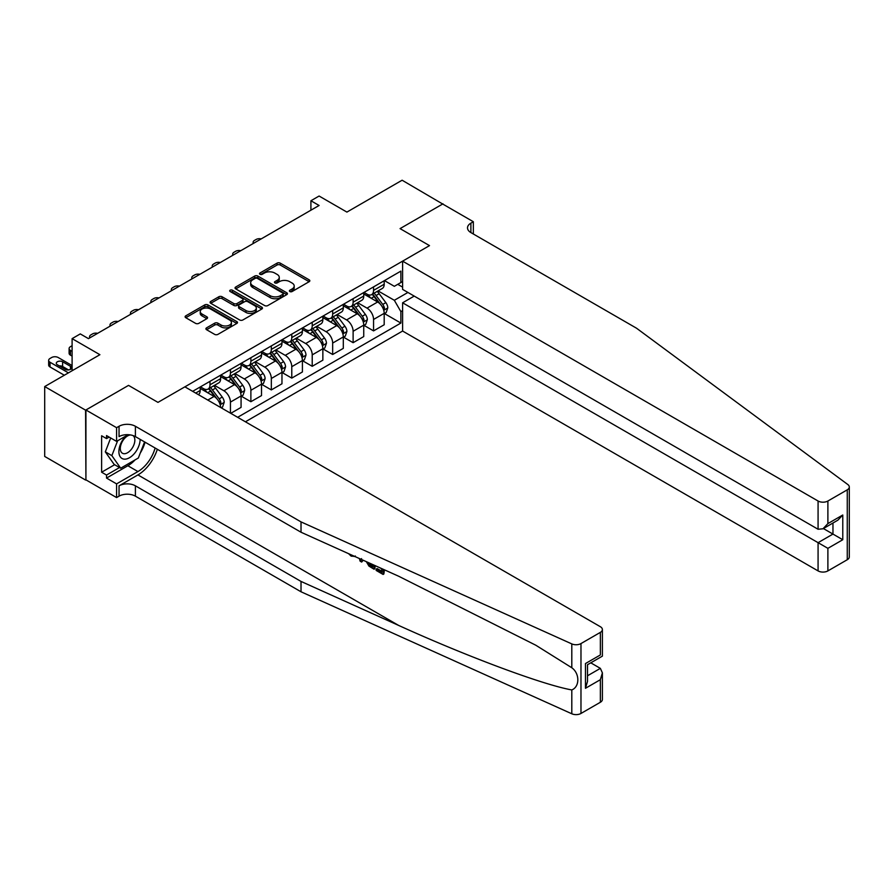 <?xml version="1.0" encoding="UTF-8"?>
<svg xmlns="http://www.w3.org/2000/svg" width="894" height="894" viewBox="0 0 894 894"><rect width="100%" height="100%" fill="white"/><g stroke="black" fill="none" stroke-linecap="round" stroke-linejoin="round"><path stroke-width="1.34" d="M289.857 291.533A1.587 0.916 0 0 0 292.103 291.533L309.168 281.688A2.269 1.307 0 0 0 309.827 280.761A2.269 1.307 0 0 0 309.168 279.833L280.269 263.149A2.269 1.307 0 0 0 277.051 263.149L259.998 272.994A1.587 0.916 0 0 0 259.528 273.653A1.587 0.916 0 0 0 259.998 274.302A1.587 0.916 0 0 0 262.244 274.302L264.456 273.028A7.264 4.191 0 0 1 274.726 273.028L277.14 274.413A7.264 4.191 0 0 1 279.263 277.375A7.264 4.191 0 0 1 277.14 280.347L274.927 281.621A1.587 0.916 0 0 0 274.458 282.269A1.587 0.916 0 0 0 274.927 282.917A1.587 0.916 0 0 0 277.174 282.917L279.386 281.644A7.264 4.191 0 0 1 289.656 281.644L292.07 283.029A7.264 4.191 0 0 1 294.193 286.002A7.264 4.191 0 0 1 292.07 288.963L289.857 290.237A1.587 0.916 0 0 0 289.399 290.885A1.587 0.916 0 0 0 289.857 291.533L289.857 290.237M206.57 327.852A2.269 1.307 0 0 0 205.911 328.78A2.269 1.307 0 0 0 206.57 329.707L214.683 334.39A2.269 1.307 0 0 0 217.89 334.39L236.832 323.449A2.269 1.307 0 0 0 237.502 322.522A2.269 1.307 0 0 0 236.832 321.594L207.933 304.91A2.269 1.307 0 0 0 204.726 304.91L185.773 315.85A2.269 1.307 0 0 0 185.114 316.778A2.269 1.307 0 0 0 185.773 317.705L195.574 323.36A2.269 1.307 0 0 0 198.781 323.36L206.894 318.677A2.269 1.307 0 0 0 207.553 317.75A2.269 1.307 0 0 0 206.894 316.822L202.033 314.017A6.079 3.509 0 0 1 200.256 311.537A6.079 3.509 0 0 1 204.011 308.296A6.079 3.509 0 0 1 210.626 309.056L229.646 320.041A6.079 3.509 0 0 1 231.434 322.522A6.079 3.509 0 0 1 227.679 325.762A6.079 3.509 0 0 1 221.064 325.003L217.89 323.17A2.269 1.307 0 0 0 214.683 323.17L206.57 327.852L206.57 329.707M442.999 204.201L402.11 180.219L346.906 212.09L319.091 196.032L310.911 200.759L319.091 205.475L88.461 338.636L80.281 333.909L72.101 338.636L72.101 370.742M85.589 410.167L85.925 479.866L85.925 409.988L128.535 385.381L85.589 410.167L44.7 386.566L99.904 354.694L72.101 338.636M442.999 203.821L400.065 228.618L429.5 245.615L157.97 402.378L128.535 385.381L157.97 402.378L184.879 386.845L600.355 626.716A6.94 4.012 0 0 1 602.388 629.555A6.94 4.012 0 0 1 600.355 632.382L580.977 643.568L580.977 713.457A6.94 4.012 180 0 1 571.802 713.781L301.021 591.783L135.396 496.159A11.566 6.683 0 0 0 119.047 496.159L116.589 497.578L85.925 479.866M264.613 305.558A2.269 1.307 0 0 0 267.82 305.558L286.773 294.618A2.269 1.307 0 0 0 287.432 293.69A2.269 1.307 0 0 0 286.773 292.763L257.874 276.078A2.269 1.307 0 0 0 254.656 276.078L235.714 287.019A2.269 1.307 0 0 0 235.044 287.946A2.269 1.307 0 0 0 235.714 288.874L264.613 305.558M230.808 291.88A1.587 0.916 0 0 1 232.418 292.103L232.418 290.215L261.808 307.178A2.269 1.307 0 0 1 262.467 308.106A2.269 1.307 0 0 1 261.808 309.033L242.855 319.974A2.269 1.307 0 0 1 239.648 319.974L210.749 303.289L218.851 298.641L218.851 296.752L210.749 301.434A2.269 1.307 0 0 0 210.079 302.362A2.269 1.307 0 0 0 210.749 303.289L210.749 301.434M218.851 298.641A2.269 1.307 0 0 1 222.07 298.641L222.07 296.752A2.269 1.307 0 0 0 218.851 296.752M222.07 296.752L233.781 303.524A2.269 1.307 0 0 0 236.999 303.524L242.375 300.418A2.269 1.307 0 0 0 243.045 299.49A2.269 1.307 0 0 0 242.375 298.562L230.171 291.511A1.587 0.916 0 0 1 229.702 290.863A1.587 0.916 0 0 1 230.686 290.014A1.587 0.916 0 0 1 232.418 290.215M85.589 480.056L44.7 456.443L44.7 386.566M245.403 421.789L402.602 331.037L818.077 570.908L818.077 542.669L832.962 534.076L832.962 523.012M384.442 280.604L394.332 286.315L400.881 282.538L400.881 271.117L192.657 391.337M400.881 282.538L402.602 281.543M402.602 310.631L400.881 311.626L394.332 300.295L378.073 290.908M384.442 313.559L400.881 323.058L400.881 311.626M400.881 323.058L237.636 417.308M310.911 200.759L310.911 210.202M397.774 284.337L402.602 287.119M394.332 300.295L407.91 292.461M220.617 407.474A9.253 5.342 -120 0 0 214.079 396.433L200.178 388.409M230.44 413.151L230.44 402.099A9.253 5.342 -120 0 0 223.891 390.767L214.504 385.348M230.764 413.341L241.067 407.385L241.067 395.964A9.253 5.342 -120 0 0 234.53 384.632L220.628 376.597M241.313 396.198L250.879 401.719L250.879 390.298A9.253 5.342 -120 0 0 244.341 378.967L234.943 373.536M250.879 401.719L261.517 395.584L261.517 384.152A9.253 5.342 -120 0 0 254.969 372.82L241.067 364.797M261.763 384.386L271.329 389.918L271.329 378.486A9.253 5.342 -120 0 0 264.792 367.155L255.393 361.735M271.329 389.918L281.968 383.783L281.968 372.351A9.253 5.342 -120 0 0 275.419 361.02L261.517 352.996M282.202 372.586L291.779 378.106L291.779 366.685A9.253 5.342 -120 0 0 285.231 355.354L275.844 349.923M291.779 378.106L302.407 371.971L302.407 360.55A9.253 5.342 -120 0 0 295.869 349.219L281.968 341.184M302.653 360.785L312.218 366.305L312.218 354.884A9.253 5.342 -120 0 0 305.681 343.542L296.283 338.122M312.218 366.305L322.857 360.17L322.857 348.738A9.253 5.342 -120 0 0 316.308 337.407L302.407 329.383M323.103 348.973L332.669 354.505L332.669 343.072A9.253 5.342 -120 0 0 326.131 331.741L316.733 326.321M332.669 354.505L343.307 348.358L343.307 336.937A9.253 5.342 -120 0 0 336.759 325.606L322.857 317.571M343.553 337.172L353.119 342.693L353.119 331.272A9.253 5.342 -120 0 0 346.57 319.94L337.183 314.509M353.119 342.693L363.746 336.557L363.746 325.137A9.253 5.342 -120 0 0 357.209 313.794L343.307 305.77M363.992 325.371L373.558 330.892L373.558 319.471A9.253 5.342 -120 0 0 367.021 308.128L357.622 302.708M373.558 330.892L384.197 324.757L384.197 313.325A9.253 5.342 -120 0 0 377.648 301.993L363.746 293.97M363.992 292.405L367.021 294.16A9.253 5.342 -120 0 0 371.647 294.618A9.253 5.342 -120 0 0 373.558 290.382L373.558 286.885M343.553 304.217L346.57 305.96A9.253 5.342 -120 0 0 351.197 306.418A9.253 5.342 -120 0 0 353.119 302.183L353.119 298.685M323.103 316.018L326.131 317.761A9.253 5.342 -120 0 0 330.758 318.219A9.253 5.342 -120 0 0 332.669 313.984L332.669 310.497M302.653 327.819L305.681 329.573A9.253 5.342 -120 0 0 310.307 330.031A9.253 5.342 -120 0 0 312.218 325.796L312.218 322.298M282.202 339.631L285.231 341.374A9.253 5.342 -120 0 0 289.857 341.832A9.253 5.342 -120 0 0 291.779 337.597L291.779 334.099M261.763 351.431L264.792 353.175A9.253 5.342 -120 0 0 269.418 353.633A9.253 5.342 -120 0 0 271.329 349.398L271.329 345.911M241.313 363.232L244.341 364.987A9.253 5.342 -120 0 0 248.968 365.445A9.253 5.342 -120 0 0 250.879 361.21L250.879 357.712M220.863 375.044L223.891 376.787A9.253 5.342 -120 0 0 228.518 377.246A9.253 5.342 -120 0 0 230.44 373.01L230.44 369.513M200.424 386.845L203.452 388.588A9.253 5.342 -120 0 0 208.078 389.058A9.253 5.342 -120 0 0 209.989 384.811L209.989 381.325M371.647 294.618L382.274 288.471A9.253 5.342 -120 0 0 384.197 284.236L384.197 280.75M351.197 306.418L361.835 300.283A9.253 5.342 -120 0 0 363.746 296.048L363.746 292.55M330.758 318.219L341.385 312.084A9.253 5.342 -120 0 0 343.307 307.849L343.307 304.351M310.307 330.031L320.935 323.885A9.253 5.342 -120 0 0 322.857 319.65L322.857 316.163M289.857 341.832L300.496 335.697A9.253 5.342 -120 0 0 302.407 331.462L302.407 327.964M269.418 353.633L280.046 347.498A9.253 5.342 -120 0 0 281.968 343.262L281.968 339.765M248.968 365.445L259.595 359.299A9.253 5.342 -120 0 0 261.517 355.063L261.517 351.577M228.518 377.246L239.156 371.111A9.253 5.342 -120 0 0 241.067 366.875L241.067 363.377M208.078 389.058L218.706 382.911A9.253 5.342 -120 0 0 220.628 378.676L220.628 375.178M198.39 394.645A9.253 5.342 -120 0 0 200.178 390.488L200.178 386.99M290.494 291.768L292.07 290.852A7.264 4.191 0 0 0 294.193 287.89L294.193 286.002M279.263 277.375L279.263 279.263A7.264 4.191 0 0 1 277.14 282.236L275.564 283.141M309.134 281.711L280.269 265.037A2.269 1.307 0 0 0 277.051 265.037L260.635 274.525M286.773 292.763L286.773 294.618L257.874 277.967A2.269 1.307 0 0 0 254.656 277.967L235.737 288.896L235.714 287.019M282.75 294.338A1.587 0.916 0 0 0 283.219 293.69A1.587 0.916 0 0 0 282.75 293.042L257.383 278.403A1.587 0.916 0 0 0 255.136 278.403L252.812 279.744A7.264 4.191 0 0 0 250.678 282.705A7.264 4.191 0 0 0 252.812 285.678L270.156 295.69A7.264 4.191 0 0 0 280.425 295.69L282.75 294.338L282.75 296.227A1.587 0.916 0 0 0 283.219 295.579L283.219 293.69M250.678 282.705L250.678 284.594A7.264 4.191 0 0 0 252.812 287.566L252.812 285.678M282.75 296.227L280.425 297.579A7.264 4.191 0 0 1 270.156 297.579L252.812 287.566M222.07 298.641L233.781 305.413A2.269 1.307 0 0 0 236.999 305.413L242.375 302.306A2.269 1.307 0 0 0 243.045 301.379L243.045 299.49M232.418 292.103L261.774 309.056M245.951 310.542A6.079 3.509 0 0 0 252.566 311.302A6.079 3.509 0 0 0 256.321 308.061A6.079 3.509 0 0 0 254.533 305.58L247.839 301.714A2.269 1.307 0 0 0 244.621 301.714L239.246 304.82A2.269 1.307 0 0 0 238.575 305.748A2.269 1.307 0 0 0 239.246 306.676L245.951 310.542L245.951 312.431A6.079 3.509 0 0 0 252.566 313.191A6.079 3.509 0 0 0 256.321 309.95L256.321 308.061M238.575 305.748L238.575 307.637A2.269 1.307 0 0 0 239.246 308.564L239.246 306.676M245.951 312.431L239.246 308.564M231.434 322.522L231.434 324.41A6.079 3.509 0 0 1 227.679 327.651A6.079 3.509 0 0 1 221.064 326.891L217.89 325.058A2.269 1.307 0 0 0 214.683 325.058L206.603 329.73M200.256 311.537L200.256 313.425A6.079 3.509 0 0 0 202.033 315.906L202.033 314.017M206.86 318.689L202.033 315.906M236.809 323.472L207.933 306.798A2.269 1.307 0 0 0 204.726 306.798L185.807 317.716L185.773 315.85M384.197 313.705L386.163 312.576L387.795 307.849A6.135 3.542 -120 0 0 385.839 302.63L379.157 293.713A17.701 10.214 -120 0 0 377.223 291.399M370.574 297.903A17.701 10.214 -120 0 0 366.953 294.115M383.638 309.95L384.487 308.106A6.135 3.542 -120 0 0 382.733 304.418L376.05 295.501A17.701 10.214 -120 0 0 374.117 293.187M372.463 294.137A14.684 8.482 60 0 1 374.877 296.886L380.531 304.429M372.15 294.327A17.701 10.214 60 0 1 374.083 296.64L378.531 302.563M261.193 238.91A4.626 2.671 -0 0 0 256.12 239.48L254.477 240.419A4.626 2.671 -0 0 0 253.125 242.308A4.626 2.671 -0 0 0 253.494 243.347M849.3 486.995L849.3 556.884A6.94 4.012 180 0 1 847.266 559.722L847.266 489.834A6.94 4.012 0 0 0 849.3 486.995A6.94 4.012 0 0 0 847.825 484.537L636.506 328.199L470.892 232.585A11.566 6.683 180 0 1 467.506 227.858A11.566 6.683 180 0 1 470.892 223.142L473.339 221.723L442.675 204.011L400.065 228.618L429.5 245.615L402.602 261.149L402.602 289.388L818.077 529.259L818.077 501.02A6.94 4.012 0 0 0 827.889 501.02L847.266 489.834M414.213 296.093L402.602 302.798L827.889 548.335L827.889 570.908L847.266 559.722M402.602 302.798L402.602 331.037M473.339 221.723L473.339 233.993M402.602 261.149L818.077 501.02M827.889 570.908A6.94 4.012 180 0 1 818.077 570.908M823.374 528.544L842.774 539.741L827.889 548.335M827.889 501.02L827.889 523.593L822.983 528.779L818.077 529.259M827.889 523.593L842.774 515L837.868 520.174L822.983 528.779M381.716 571.21L377.145 568.573L376.173 569.132L381.716 572.328L381.716 568.841L379.749 567.712M383.101 569.221L383.101 574.44L383.839 574.015A30.128 17.399 120 0 0 384.353 569.78M374.038 565.131L374.038 569.21L374.776 568.785A30.128 17.399 120 0 0 375.212 565.667M301.021 591.783L301.021 581.435L135.396 485.822A11.566 6.683 0 0 0 119.047 485.822L137.933 474.915A30.128 17.399 120 0 0 157.333 449.28M301.021 581.435L398.601 625.409C467.204 656.609 542.949 684.826 571.802 689.933C579.826 686.827 579.826 673.45 571.802 667.751L535.819 645.233L398.601 576.205L301.021 532.232L135.396 436.618A11.566 6.683 0 0 0 119.047 436.618L119.047 426.27L116.589 427.69L85.925 409.988M362.573 559.968L361.668 562.069L363.21 560.247M301.021 532.232L301.021 521.895L135.396 426.27A11.566 6.683 0 0 0 119.047 426.27M600.355 702.271L600.355 679.697L602.388 672.858L602.388 699.432A6.94 4.012 180 0 1 600.355 702.271L580.977 713.457M571.802 667.751L571.802 643.904L301.021 521.895M135.083 459.885A26.027 15.03 -60 0 1 127.876 465.752L106.531 478.078L106.531 475.049L119.539 467.54M109.146 437.088L106.531 438.596L101.625 435.769L101.625 472.222L106.531 475.049M106.531 438.596L106.531 435.579L116.589 441.379L116.589 427.69M116.589 497.578L116.589 483.877L137.933 471.563A26.027 15.03 120 0 0 155.12 447.995M106.531 478.078L116.589 483.877M590.778 662.834L600.355 668.366L602.388 672.858M128.2 434.685L116.589 441.379M571.802 643.904A6.94 4.012 0 0 0 580.977 643.568M145.063 442.195A26.027 15.03 -60 0 1 140.257 453.079M101.625 472.222L114.633 464.712M600.355 679.697L585.469 688.291L587.503 681.451L587.503 664.723L602.388 656.129L602.388 629.555M585.469 688.291L585.469 663.549C588.118 665.08 588.118 665.08 585.469 663.549L600.355 654.956C603.003 656.487 603.003 656.487 600.355 654.956L600.355 632.382M351.118 554.805L352.113 555.252M354.583 556.37L351.152 556.135L348.593 553.665M361.668 562.069L360.114 561.164L359.354 558.515M360.55 559.063L360.885 560.303L361.556 558.605M374.038 569.21L368.954 566.103L366.317 561.655M367.68 562.27L369.043 564.784L372.653 567.098L372.653 564.516M369.043 564.784L370.049 564.203L371.636 565.388L370.664 565.947M372.653 565.98L371.636 565.388M383.101 574.44L376.173 570.439L376.173 569.132M363.746 325.505L365.713 324.377L367.345 319.65A6.135 3.542 -120 0 0 365.389 314.431L358.706 305.513A17.701 10.214 -120 0 0 356.773 303.2M350.124 309.715A17.701 10.214 -120 0 0 346.503 305.927M363.188 321.751L364.037 319.918A6.135 3.542 -120 0 0 362.282 316.23L355.6 307.301A17.701 10.214 -120 0 0 353.666 304.999M352.024 305.949A14.684 8.482 60 0 1 354.437 308.687L360.092 316.241M351.711 306.128A17.701 10.214 60 0 1 353.633 308.441L358.081 314.375M240.743 250.711A4.626 2.671 -0 0 0 235.67 251.281L234.038 252.231A4.626 2.671 -0 0 0 232.686 254.119A4.626 2.671 -0 0 0 233.043 255.159M343.307 337.317L345.263 336.178L346.906 331.462A6.135 3.542 -120 0 0 344.939 326.243L338.256 317.314A17.701 10.214 -120 0 0 336.334 315.001M329.685 321.516A17.701 10.214 -120 0 0 326.064 317.728M342.748 333.563L343.587 331.719A6.135 3.542 -120 0 0 341.832 328.031L335.149 319.113A17.701 10.214 -120 0 0 333.216 316.8M331.573 317.75A14.684 8.482 60 0 1 333.987 320.488L339.642 328.042M331.261 317.929A17.701 10.214 60 0 1 333.194 320.242L337.63 326.176M220.304 262.512A4.626 2.671 -0 0 0 215.219 263.082L213.588 264.032A4.626 2.671 -0 0 0 212.236 265.92A4.626 2.671 -0 0 0 212.604 266.96M322.857 349.118L324.824 347.989L326.455 343.262A6.135 3.542 -120 0 0 324.5 338.044L317.817 329.126A17.701 10.214 -120 0 0 315.884 326.813M309.235 333.328A17.701 10.214 -120 0 0 305.614 329.528M322.298 345.363L323.147 343.519A6.135 3.542 -120 0 0 321.393 339.843L314.71 330.914A17.701 10.214 -120 0 0 312.777 328.601M311.123 329.551A14.684 8.482 60 0 1 313.537 332.3L319.192 339.843M310.81 329.741A17.701 10.214 60 0 1 312.744 332.054L317.191 337.977M199.854 274.324A4.626 2.671 -0 0 0 194.78 274.894L193.138 275.833A4.626 2.671 -0 0 0 191.785 277.721A4.626 2.671 -0 0 0 192.154 278.772M302.407 360.919L304.373 359.79L306.005 355.063A6.135 3.542 -120 0 0 304.049 349.845L297.367 340.927A17.701 10.214 -120 0 0 295.433 338.614M288.784 345.129A17.701 10.214 -120 0 0 285.164 341.34M301.848 357.164L302.697 355.331A6.135 3.542 -120 0 0 300.943 351.644L294.26 342.726A17.701 10.214 -120 0 0 292.327 340.413M290.684 341.363A14.684 8.482 60 0 1 293.098 344.101L298.752 351.655M290.36 341.542A17.701 10.214 60 0 1 292.293 343.855L296.741 349.789M179.403 286.125A4.626 2.671 -0 0 0 174.33 286.695L172.698 287.644A4.626 2.671 -0 0 0 171.346 289.533A4.626 2.671 -0 0 0 171.704 290.572M125.842 436.048A15.042 8.683 120 0 0 118.924 450.509A15.042 8.683 120 0 0 124.199 459.147A15.042 8.683 120 0 0 140.146 439.356M130.535 434.942A10.292 5.945 120 0 0 121.584 443.033A10.292 5.945 120 0 0 122.433 453.247A10.292 5.945 120 0 0 123.942 453.705A10.292 5.945 120 0 0 133.273 446.262A10.292 5.945 120 0 0 132.893 435.512M144.582 441.915L138.346 458.007L120.679 468.199L114.141 464.422L105.313 451.861L110.7 437.982M120.679 468.199L111.851 455.638L117.617 440.798M105.313 451.861L111.851 455.638M281.968 372.731L283.923 371.591L285.566 366.875A6.135 3.542 -120 0 0 283.599 361.657L276.916 352.728A17.701 10.214 -120 0 0 274.994 350.414M268.345 356.929A17.701 10.214 -120 0 0 264.725 353.141M281.409 368.976L282.247 367.132A6.135 3.542 -120 0 0 280.493 363.445L273.81 354.527A17.701 10.214 -120 0 0 271.877 352.214M270.234 353.164A14.684 8.482 60 0 1 272.648 355.901L278.302 363.456M269.921 353.342A17.701 10.214 60 0 1 271.854 355.656L276.291 361.589M158.964 297.925A4.626 2.671 -0 0 0 153.88 298.495L152.248 299.445A4.626 2.671 -0 0 0 150.896 301.334A4.626 2.671 -0 0 0 151.265 302.373M261.517 384.532L263.484 383.403L265.116 378.676A6.135 3.542 -120 0 0 263.16 373.457L256.477 364.54A17.701 10.214 -120 0 0 254.544 362.226M247.895 368.741A17.701 10.214 -120 0 0 244.274 364.942M260.959 380.777L261.808 378.944A6.135 3.542 -120 0 0 260.053 375.257L253.371 366.328A17.701 10.214 -120 0 0 251.438 364.014M249.784 364.964A14.684 8.482 60 0 1 252.197 367.713L257.852 375.257M249.471 365.154A17.701 10.214 60 0 1 251.404 367.468L255.852 373.39M138.514 309.737A4.626 2.671 -0 0 0 133.441 310.307L131.798 311.246A4.626 2.671 -0 0 0 130.446 313.135A4.626 2.671 -0 0 0 130.815 314.185M241.067 396.344L243.034 395.204L244.665 390.488A6.135 3.542 -120 0 0 242.71 385.258L236.027 376.34A17.701 10.214 -120 0 0 234.094 374.027M227.445 380.542A17.701 10.214 -120 0 0 223.824 376.754M240.508 392.589L241.358 390.745A6.135 3.542 -120 0 0 239.603 387.057L232.921 378.14A17.701 10.214 -120 0 0 230.987 375.826M229.345 376.776A14.684 8.482 60 0 1 231.758 379.514L237.413 387.068M229.02 376.955A17.701 10.214 60 0 1 230.954 379.268L235.401 385.202M118.064 321.538A4.626 2.671 -0 0 0 112.99 322.108L111.359 323.058A4.626 2.671 -0 0 0 109.996 324.947A4.626 2.671 -0 0 0 110.364 325.986M221.198 407.809L222.584 407.005L224.215 402.289A6.135 3.542 -120 0 0 222.26 397.07L215.577 388.141A17.701 10.214 -120 0 0 213.655 385.828M207.006 392.343A17.701 10.214 -120 0 0 203.385 388.555M220.069 404.39L220.907 402.546A6.135 3.542 -120 0 0 219.153 398.858L212.47 389.94A17.701 10.214 -120 0 0 210.537 387.627M208.894 388.577A14.684 8.482 60 0 1 211.308 391.315L216.963 398.869M208.581 388.756A17.701 10.214 60 0 1 210.515 391.069L214.951 397.003M97.625 333.339A4.626 2.671 -0 0 0 92.54 333.92L90.909 334.859A4.626 2.671 -0 0 0 89.556 336.747A4.626 2.671 -0 0 0 89.925 337.787M72.101 351.387L70.458 350.437L70.458 355.164A4.626 2.671 180 0 1 69.106 353.275L69.106 348.548A4.626 2.671 -0 0 0 70.458 350.437M72.101 356.103L70.458 355.164M72.101 345.721L70.458 346.66A4.626 2.671 -0 0 0 69.106 348.548M68.413 372.865L50.019 362.249A4.626 2.671 -0 0 1 48.656 360.36A4.626 2.671 -0 0 1 50.019 358.472L51.651 357.522A4.626 2.671 -0 0 1 58.199 357.522L72.101 365.557M64.323 375.234L50.019 366.965A4.626 2.671 180 0 1 48.656 365.076L48.656 360.36M68.536 369.915L62.614 366.495A3.699 2.134 -0 0 0 59.306 365.903M57.372 364.797L65.228 369.334A3.699 2.134 -0 0 0 69.263 369.792A3.699 2.134 -0 0 0 71.542 367.814A3.699 2.134 -0 0 0 70.458 366.305L62.614 361.768A3.699 2.134 -0 0 0 58.579 361.31A3.699 2.134 -0 0 0 56.288 363.288A3.699 2.134 -0 0 0 57.372 364.797M207.788 400.065L214.079 396.433M223.891 390.767L234.53 384.632M244.341 378.967L254.969 372.82M264.792 367.155L275.419 361.02M285.231 355.354L295.869 349.219M305.681 343.542L316.308 337.407M326.131 331.741L336.759 325.606M346.57 319.94L357.209 313.794M367.021 308.128L377.648 301.993M373.558 290.382L384.197 284.236M373.558 319.471L384.197 313.325M353.119 331.272L363.746 325.137M353.119 302.183L363.746 296.048M332.669 343.072L343.307 336.937M332.669 313.984L343.307 307.849M312.218 354.884L322.857 348.738M312.218 325.796L322.857 319.65M291.779 366.685L302.407 360.55M291.779 337.597L302.407 331.462M271.329 378.486L281.968 372.351M271.329 349.398L281.968 343.262M250.879 390.298L261.517 384.152M250.879 361.21L261.517 355.063M230.44 402.099L241.067 395.964M230.44 373.01L241.067 366.875M209.989 384.811L220.628 378.676M195.674 393.081L200.178 390.488M292.07 290.852L292.07 288.963M274.927 282.917L274.927 281.621M277.14 282.236L277.14 280.347M259.998 274.302L259.998 272.994M277.051 265.037L277.051 263.149M280.269 265.037L280.269 263.149M309.168 281.688L309.168 279.833M254.656 277.967L254.656 276.078M257.874 277.967L257.874 276.078M270.156 297.579L270.156 295.69M280.425 297.579L280.425 295.69M233.781 305.413L233.781 303.524M236.999 305.413L236.999 303.524M242.375 302.306L242.375 300.418M261.808 309.033L261.808 307.178M214.683 325.058L214.683 323.17M217.89 325.058L217.89 323.17M221.064 326.891L221.064 325.003M206.894 318.677L206.894 316.822M204.726 306.798L204.726 304.91M207.933 306.798L207.933 304.91M236.832 323.449L236.832 321.594M383.738 310.285L387.75 307.972M376.05 295.501L379.157 293.713M371.222 298.283L374.083 296.64M382.733 304.418L385.839 302.63M382.241 306.821L384.487 308.106M842.774 515L842.774 539.741M470.892 232.585L470.892 223.142M398.601 625.409L137.933 474.915M135.396 436.618L135.396 426.27M135.396 485.822L135.396 496.159M571.802 713.781L571.802 689.933M119.047 485.822L119.047 496.159M127.876 465.752L137.933 471.563M587.503 675.786L600.355 668.366M363.288 322.086L367.311 319.773M355.6 307.301L358.706 305.513M350.783 310.084L353.633 308.441M362.282 316.23L365.389 314.431M361.802 318.622L364.037 319.918M342.849 333.898L346.861 331.573M335.149 319.113L338.256 317.314M330.333 321.896L333.194 320.242M341.832 328.031L344.939 326.243M341.352 330.422L343.587 331.719M322.399 345.699L326.411 343.385M314.71 330.914L317.817 329.126M309.883 333.697L312.744 332.054M321.393 339.843L324.5 338.044M320.901 342.234L323.147 343.519M301.948 357.511L305.971 355.186M294.26 342.726L297.367 340.927M289.444 345.509L292.293 343.855M300.943 351.644L304.049 349.845M300.462 354.035L302.697 355.331M281.509 369.311L285.521 366.987M273.81 354.527L276.916 352.728M268.993 357.309L271.854 355.656M280.493 363.445L283.599 361.657M280.012 365.836L282.247 367.132M261.059 381.112L265.071 378.799M253.371 366.328L256.477 364.54M248.543 369.11L251.404 367.468M260.053 375.257L263.16 373.457M259.562 377.648L261.808 378.944M240.609 392.924L244.632 390.6M232.921 378.14L236.027 376.34M228.104 380.922L230.954 379.268M239.603 387.057L242.71 385.258M239.123 389.449L241.358 390.745M220.17 404.725L224.182 402.401M212.47 389.94L215.577 388.141M207.654 392.723L210.515 391.069M219.153 398.858L222.26 397.07M218.672 401.261L220.907 402.546M50.019 362.249L50.019 366.965M62.614 366.495L62.614 361.768M70.458 369.334L70.458 366.305M253.125 242.308L253.125 243.559M355.309 555.979L354.337 556.537M232.686 254.119L232.686 255.371M212.236 265.92L212.236 267.172M191.785 277.721L191.785 278.973M171.346 289.533L171.346 290.785M150.896 301.334L150.896 302.585M130.446 313.135L130.446 314.397M109.996 324.947L109.996 326.198M89.556 336.747L89.556 337.999"/></g></svg>

